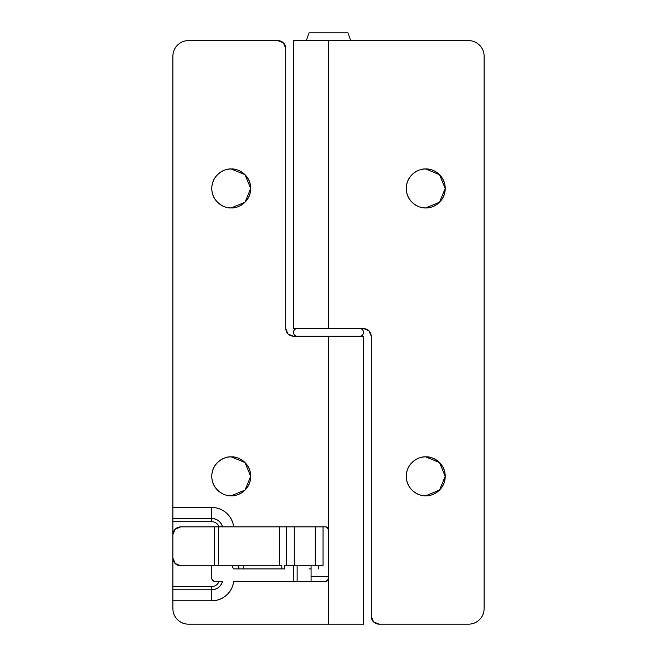 <?xml version="1.0" encoding="UTF-8"?>
<svg xmlns="http://www.w3.org/2000/svg" width="657" height="657" viewBox="0 0 657 657"><rect width="100%" height="100%" fill="white"/><g stroke="black" fill="none" stroke-linecap="round" stroke-linejoin="round"><path stroke-width="0.99" d="M425.752 495.772C420.061 496.561 406.568 490.722 406.305 476.325C406.568 461.928 420.061 456.089 425.752 456.878C420.381 456.878 415.799 458.775 411.996 462.569C408.202 466.371 406.305 470.954 406.305 476.325C406.305 481.696 408.202 486.279 411.996 490.081C415.799 493.875 420.381 495.772 425.752 495.772C431.123 495.772 435.706 493.875 439.508 490.081C443.303 486.279 445.208 481.696 445.208 476.325C445.208 470.954 443.303 466.371 439.508 462.569C435.706 458.775 431.123 456.878 425.752 456.878C431.444 456.089 444.937 461.928 445.208 476.325C444.937 490.722 431.444 496.561 425.752 495.772C420.381 495.772 415.799 493.875 411.996 490.081M425.752 207.908C420.061 208.688 406.568 202.849 406.305 188.452C406.568 174.056 420.061 168.225 425.752 169.005C420.381 169.005 415.799 170.902 411.996 174.705C408.202 178.499 406.305 183.081 406.305 188.452C406.305 193.823 408.202 198.414 411.996 202.208C415.799 206.011 420.381 207.908 425.752 207.908C431.123 207.908 435.706 206.011 439.508 202.208C443.303 198.414 445.208 193.823 445.208 188.452C445.208 183.081 443.303 178.499 439.508 174.705C435.706 170.902 431.123 169.005 425.752 169.005C431.444 168.225 444.937 174.056 445.208 188.452C444.937 202.849 431.444 208.688 425.752 207.908C420.381 207.908 415.799 206.011 411.996 202.208M293.49 328.5L293.49 40.627L293.49 328.5L328.5 328.5L328.5 40.627L468.548 40.627C472.843 40.627 476.506 42.147 479.544 45.185C482.583 48.224 484.102 51.895 484.102 56.19L484.102 608.587C484.102 612.882 482.583 616.553 479.544 619.592C476.506 622.631 472.843 624.15 468.548 624.15L379.073 624.15L373.57 621.875L371.295 616.373L371.295 336.277L369.012 330.775L363.51 328.5L328.5 328.5L328.5 40.627L293.49 40.627L468.548 40.627A15.563 15.563 0 0 1 484.102 56.19L484.102 608.587A15.563 15.563 0 0 1 468.548 624.15L379.073 624.15A7.777 7.777 0 0 1 371.295 616.373L371.295 336.277C370.794 331.588 368.199 328.993 363.51 328.5L369.012 330.775L371.295 336.277C370.794 331.588 368.199 328.993 363.51 328.5L293.49 328.5M411.996 174.705C415.799 170.902 420.381 169.005 425.752 169.005M411.996 462.569C415.799 458.775 420.381 456.878 425.752 456.878L439.492 462.553M425.777 207.908L439.492 202.225M439.525 202.192L445.208 188.452L439.525 174.721M439.492 174.68L425.777 169.005M425.777 495.772L439.492 490.097M439.525 490.065L445.208 476.325L439.525 462.585M244.979 490.097L231.248 495.772C225.556 496.561 212.063 490.722 211.792 476.325C212.063 461.928 225.556 456.089 231.248 456.878C225.877 456.878 221.294 458.775 217.492 462.569C213.697 466.371 211.792 470.954 211.792 476.325C211.792 481.696 213.697 486.279 217.492 490.081C221.294 493.875 225.877 495.772 231.248 495.772C236.619 495.772 241.201 493.875 245.004 490.081C248.798 486.279 250.695 481.696 250.695 476.325C250.695 470.954 248.798 466.371 245.004 462.569C241.201 458.775 236.619 456.878 231.248 456.878C236.939 456.089 250.432 461.928 250.695 476.325C250.432 490.722 236.939 496.561 231.248 495.772C225.877 495.772 221.294 493.875 217.492 490.081M244.979 202.225L231.264 207.908C225.556 208.688 212.063 202.849 211.792 188.452C212.063 174.056 225.556 168.225 231.248 169.005C225.877 169.005 221.294 170.902 217.492 174.705C213.697 178.499 211.792 183.081 211.792 188.452C211.792 193.823 213.697 198.414 217.492 202.208C221.294 206.011 225.877 207.908 231.248 207.908C236.619 207.908 241.201 206.011 245.004 202.208C248.798 198.414 250.695 193.823 250.695 188.452C250.695 183.081 248.798 178.499 245.004 174.705C241.201 170.902 236.619 169.005 231.248 169.005C236.939 168.225 250.432 174.056 250.695 188.452C250.432 202.849 236.939 208.688 231.248 207.908C225.877 207.908 221.294 206.011 217.492 202.208M311.073 581.355L311.073 565.8L311.073 581.355M363.51 624.15L363.51 336.277L328.5 336.277L328.5 624.15L363.477 624.15M293.49 581.355L293.49 565.8L293.49 581.355M327.818 527.579L326.168 526.898L219.134 526.898C217.722 523.604 215.282 521.872 211.792 521.707L211.792 518.488A11.005 11.005 0 0 1 222.493 526.898L233.646 526.898C232.989 521.362 230.582 516.739 226.41 513.035C222.247 509.339 217.368 507.483 211.792 507.483L172.898 507.483L172.898 56.19C172.898 51.895 174.417 48.224 177.456 45.185C180.494 42.147 184.157 40.627 188.452 40.627L277.927 40.627L283.43 42.91L285.705 48.413L285.705 328.5L287.988 334.002L293.49 336.277L328.5 336.277L328.5 529.23L327.818 527.579L326.168 526.898L233.646 526.898A22.01 22.01 0 0 0 211.792 507.483L211.792 518.488C217.262 518.858 220.826 521.666 222.493 526.898L219.126 526.881M219.126 581.371L222.493 581.355C220.826 586.594 217.262 589.395 211.792 589.764L211.792 600.769A22.01 22.01 0 0 0 233.646 581.355L326.168 581.355L327.818 580.673L328.5 579.022L328.5 624.15L188.452 624.15C184.157 624.15 180.494 622.631 177.456 619.592C174.417 616.553 172.898 612.882 172.898 608.587L172.898 600.769L211.792 600.769C217.368 600.769 222.247 598.921 226.41 595.217C230.582 591.514 232.989 586.898 233.646 581.355L326.168 581.355L327.818 580.673M363.51 336.277L293.49 336.277L287.988 334.002L285.705 328.5L285.705 48.413A7.777 7.777 0 0 0 277.927 40.627L188.452 40.627A15.563 15.563 0 0 0 172.898 56.19L172.898 586.545L211.809 586.545C215.282 586.381 217.722 584.648 219.134 581.355L214.133 581.355L212.482 580.673L211.792 579.022L211.792 565.8L211.792 579.022L212.482 580.673L214.133 581.355L211.792 579.022M217.492 174.705C221.294 170.902 225.877 169.005 231.248 169.005L244.979 174.68M217.492 462.569C221.294 458.775 225.877 456.878 231.248 456.878L244.979 462.553M211.792 521.707L211.792 518.488L172.898 518.488L172.898 521.707L211.792 521.707L172.898 521.707L172.898 608.587A15.563 15.563 0 0 0 188.452 624.15L362.836 624.15M214.133 581.355L222.493 581.355A11.005 11.005 0 0 1 211.792 589.764L211.792 586.545L172.898 586.545L172.898 589.764L211.792 589.764L211.792 586.545M297.136 581.355L297.136 565.8L297.136 581.355M245.02 202.192L250.695 188.452L245.02 174.721M245.02 490.065L250.695 476.325L245.02 462.585M293.49 336.277C288.801 335.784 286.206 333.189 285.705 328.5M172.898 589.764L172.898 600.769L211.792 600.769L211.792 589.764L172.898 589.764M172.898 507.483L172.898 518.488L211.792 518.488L211.792 507.483L172.898 507.483M326.168 526.898L328.5 529.23L328.5 579.022L326.168 581.355M359.617 336.277A3.893 3.893 0 0 0 363.51 332.393A3.893 3.893 0 0 0 359.617 328.5A3.893 3.893 0 0 1 363.51 332.393A3.893 3.893 0 0 1 359.617 336.277M297.383 328.5A3.893 3.893 0 0 0 293.49 332.393A3.893 3.893 0 0 0 297.383 336.277A3.893 3.893 0 0 1 293.49 332.393A3.893 3.893 0 0 1 297.383 328.5M318.776 565.8L318.776 568.913L318.776 565.8M311.073 576.69L328.5 576.69L311.073 576.69M309.053 568.913L311.073 568.913M347.947 32.85L309.053 32.85L306.326 40.627L309.053 32.85L347.947 32.85L350.674 40.627L347.947 32.85M321.651 565.8L286.485 565.8L294.27 565.8L294.27 526.898L294.27 565.8L323.055 565.8L323.055 526.898M315.27 526.898L315.27 565.8L315.27 526.898M286.485 565.8L286.485 526.898L286.485 565.8L284.087 565.8M279.463 565.8L279.463 526.898L279.463 565.8M172.898 558.015A7.777 7.777 0 0 0 180.675 565.8L214.494 565.8L214.494 526.898L218.42 526.898L218.42 565.8L214.494 565.8L238.869 565.8L218.42 565.8L218.42 526.898L214.494 526.898L214.494 565.8L180.675 565.8L175.173 563.517L172.898 558.015L172.898 534.675L175.173 529.172L180.675 526.898L214.494 526.898L180.675 526.898A7.777 7.777 0 0 0 172.898 534.675L172.898 558.015L172.898 534.675M238.869 565.8L281.812 565.8L238.869 565.8L238.869 568.913L238.869 565.8M284.087 568.913L234.122 568.913A3.113 1.569 90 0 1 232.553 565.8L233.013 568.001L234.122 568.913L243.32 568.913L243.32 565.8L243.32 568.913L281.812 568.913L281.812 565.8L281.812 568.913L284.612 568.913L284.621 565.8"/></g></svg>
